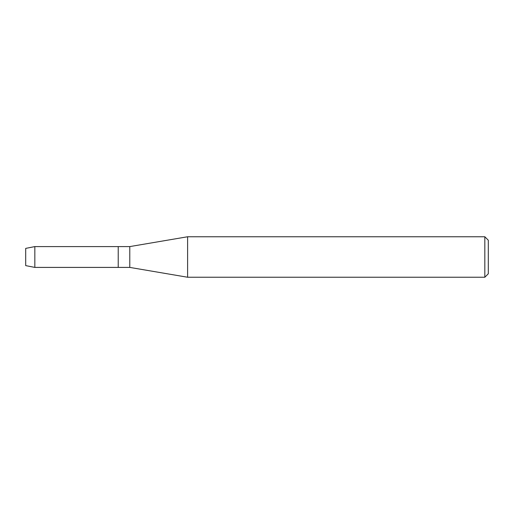 <?xml version="1.0" encoding="UTF-8"?>
<svg xmlns="http://www.w3.org/2000/svg" width="514" height="514" viewBox="0 0 514 514"><rect width="100%" height="100%" fill="white"/><g stroke="black" fill="none" stroke-linecap="round" stroke-linejoin="round"><path stroke-width="0.77" d="M25.7 265.616L25.7 248.384L34.836 246.591L129.785 246.591L187.61 236.761L484.83 236.761L488.3 240.231L488.3 273.769L484.83 277.239L187.61 277.239L129.785 267.409L118.22 267.409L118.22 246.591L118.22 267.409L34.836 267.409L25.7 265.616L25.7 248.384M129.785 267.409L129.785 246.591M187.61 277.239L187.61 236.761M484.83 277.239L484.83 236.761M34.836 267.409L34.836 246.591"/></g></svg>

